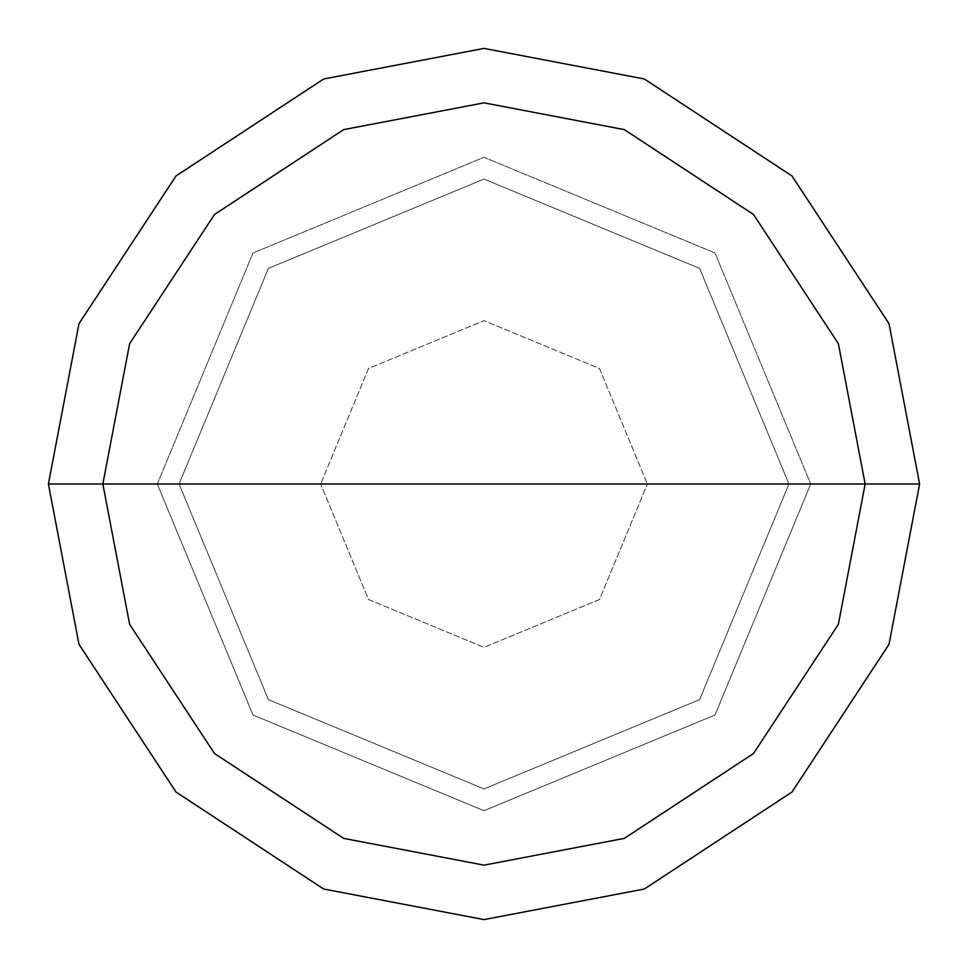 <?xml version="1.0" encoding="UTF-8"?>
<svg xmlns="http://www.w3.org/2000/svg" width="968" height="968" viewBox="0 0 968 968"><rect width="100%" height="100%" fill="white"/><g stroke="black" fill="none" stroke-linecap="round" stroke-linejoin="round"><path stroke-width="0.73" stroke-dasharray="4.84 3.63" d="M157.3 484L252.987 252.987L484 157.3L715.013 252.987L810.7 484L157.3 484L252.987 715.013L484 810.7L715.013 715.013L810.7 484L320.65 484L368.493 599.507L484 647.35L599.507 599.507L647.35 484L599.507 599.507L484 647.35L368.493 599.507L320.65 484L157.3 484L252.987 715.013L484 810.7L715.013 715.013L810.7 484L715.013 715.013L484 810.7L252.987 715.013L157.3 484L810.7 484L715.013 715.013L484 810.7L252.987 715.013L157.3 484L647.35 484L599.507 368.493L484 320.65L368.493 368.493L320.65 484L368.493 368.493L484 320.65L599.507 368.493L647.35 484L810.7 484L715.013 252.987L484 157.3L252.987 252.987L157.3 484L252.987 252.987L484 157.3L715.013 252.987L810.7 484L715.013 252.987L484 157.3L252.987 252.987L157.3 484M788.92 484L179.08 484L268.39 699.61L484 788.92L699.61 699.61L788.92 484L699.61 699.61L484 788.92L268.39 699.61L179.08 484L268.39 699.61L484 788.92L699.61 699.61L788.92 484L699.61 699.61L484 788.92L268.39 699.61L179.08 484L48.4 484L78.989 644.337L175.982 792.018L323.663 889.011L484 919.6L644.337 889.011L792.018 792.018L889.011 644.337L919.6 484L788.92 484L699.61 268.39L484 179.08L268.39 268.39L179.08 484L788.92 484L699.61 268.39L484 179.08L268.39 268.39L179.08 484L268.39 268.39L484 179.08L699.61 268.39L788.92 484L919.6 484L889.011 644.337L792.018 792.018L644.337 889.011L484 919.6L323.663 889.011L175.982 792.018L78.989 644.337L48.4 484L179.08 484L268.39 268.39L484 179.08L699.61 268.39L788.92 484M919.6 484L889.011 323.663L792.018 175.982L644.337 78.989L484 48.4L323.663 78.989L175.982 175.982L78.989 323.663L48.4 484L78.989 323.663L175.982 175.982L323.663 78.989L484 48.4L644.337 78.989L792.018 175.982L889.011 323.663L919.6 484"/><path stroke-width="1.45" d="M102.85 484L129.615 343.7L214.485 214.485L343.7 129.615L484 102.85L624.3 129.615L753.515 214.485L838.385 343.7L865.15 484L102.85 484L129.615 624.3L214.485 753.515L343.7 838.385L484 865.15L624.3 838.385L753.515 753.515L838.385 624.3L865.15 484L919.6 484L889.011 644.337L792.018 792.018L644.337 889.011L484 919.6L323.663 889.011L175.982 792.018L78.989 644.337L48.4 484L78.989 644.337L175.982 792.018L323.663 889.011L484 919.6L644.337 889.011L792.018 792.018L889.011 644.337L919.6 484L889.011 323.663L792.018 175.982L644.337 78.989L484 48.4L323.663 78.989L175.982 175.982L78.989 323.663L48.4 484L865.15 484L838.385 624.3L753.515 753.515L624.3 838.385L484 865.15L343.7 838.385L214.485 753.515L129.615 624.3L102.85 484L48.4 484L78.989 323.663L175.982 175.982L323.663 78.989L484 48.4L644.337 78.989L792.018 175.982L889.011 323.663L919.6 484L865.15 484L838.385 343.7L753.515 214.485L624.3 129.615L484 102.85L343.7 129.615L214.485 214.485L129.615 343.7L102.85 484"/></g></svg>
